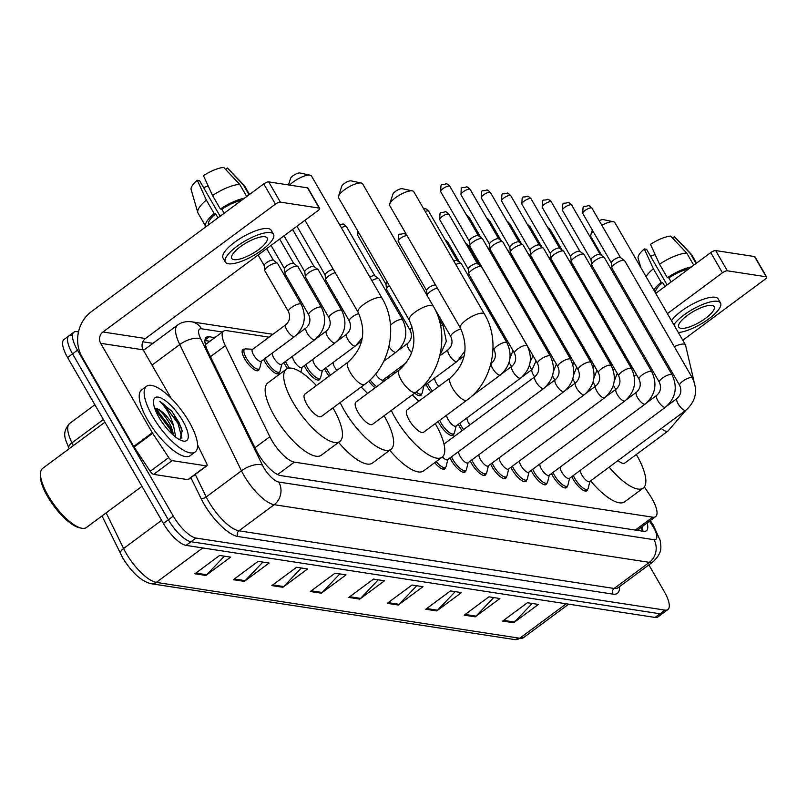 <?xml version="1.0" encoding="UTF-8"?>
<svg xmlns="http://www.w3.org/2000/svg" width="807" height="807" viewBox="0 0 807 807"><rect width="100%" height="100%" fill="white"/><g stroke="black" fill="none" stroke-linecap="round" stroke-linejoin="round"><path stroke-width="1.21" d="M279.494 372.017A13.073 4.408 -126.5 0 1 278.748 373.591A13.073 4.408 -126.5 0 1 265.1 362.182A13.073 4.408 -126.5 0 1 263.707 359.448M287.514 368.547A13.073 4.408 -126.5 0 1 285.406 365.299A13.073 4.408 -126.5 0 1 284.003 362.575M322.397 370.443L320.722 377.232A12.256 4.136 -126.5 0 1 320.097 378.251A13.073 4.408 -126.5 0 1 319.35 379.825A13.073 4.408 -126.5 0 1 305.702 368.416A13.073 4.408 -126.5 0 1 304.3 365.692M329.145 376.133A13.073 4.408 -126.5 0 1 325.998 371.533A13.073 4.408 -126.5 0 1 324.606 368.809M386.19 379.613A13.073 4.408 -126.5 0 1 385.494 378.17M430.999 392.172A13.073 4.408 -126.5 0 1 427.488 387.128A13.073 4.408 -126.5 0 1 426.096 384.404M261.498 361.082L259.824 367.871A12.256 4.136 -126.5 0 1 259.208 368.89A13.073 4.408 -126.5 0 1 258.452 370.463A13.073 4.408 -126.5 0 1 244.803 359.065A13.073 4.408 -126.5 0 1 242.877 349.451A13.073 4.408 -126.5 0 1 244.602 349.199A12.256 4.136 -126.5 0 1 245.762 348.896L252.742 349.27M456.157 425.904L454.482 432.693A12.256 4.136 -126.5 0 1 453.857 433.712A13.073 4.408 -126.5 0 1 453.11 435.286A13.073 4.408 -126.5 0 1 439.462 423.877A13.073 4.408 -126.5 0 1 438.191 421.436M462.149 430.615A13.073 4.408 -126.5 0 1 459.758 427.004A13.073 4.408 -126.5 0 1 458.356 424.27M468.131 462.663L466.456 469.442A12.256 4.136 -126.5 0 1 465.831 470.471A13.073 4.408 -126.5 0 1 465.074 472.045A13.073 4.408 -126.5 0 1 451.426 460.636A13.073 4.408 -126.5 0 1 450.034 457.902M488.427 465.78L486.752 472.559A12.256 4.136 -126.5 0 1 486.127 473.588A13.073 4.408 -126.5 0 1 485.38 475.162A13.073 4.408 -126.5 0 1 471.732 463.753A13.073 4.408 -126.5 0 1 470.33 461.029M508.723 468.897L507.048 475.686A12.256 4.136 -126.5 0 1 506.423 476.705A13.073 4.408 -126.5 0 1 505.676 478.279A13.073 4.408 -126.5 0 1 492.028 466.87A13.073 4.408 -126.5 0 1 490.626 464.146M529.019 472.014L527.344 478.803A12.256 4.136 -126.5 0 1 526.719 479.822A13.073 4.408 -126.5 0 1 525.972 481.396A13.073 4.408 -126.5 0 1 512.324 469.987A13.073 4.408 -126.5 0 1 510.932 467.263M547.015 482.949A13.073 4.408 -126.5 0 1 546.268 484.513A13.073 4.408 -126.5 0 1 532.62 473.104A13.073 4.408 -126.5 0 1 531.228 470.38M569.621 478.258L567.946 485.037A12.256 4.136 -126.5 0 1 567.321 486.066A13.073 4.408 -126.5 0 1 566.575 487.63A13.073 4.408 -126.5 0 1 552.916 476.231A13.073 4.408 -126.5 0 1 551.524 473.497M589.917 481.375L588.242 488.154A12.256 4.136 -126.5 0 1 587.617 489.183A13.073 4.408 -126.5 0 1 586.871 490.757A13.073 4.408 -126.5 0 1 573.222 479.348A13.073 4.408 -126.5 0 1 571.82 476.624M269.074 337.155L226.505 330.618A24.523 8.262 53.5 0 0 223.589 331.152A24.523 8.262 53.5 0 0 225.335 345.678L269.831 436.718A24.523 8.262 53.5 0 0 271.697 440.208A24.523 8.262 53.5 0 0 294.363 462.129L652.692 517.186A24.523 8.262 53.5 0 0 655.607 516.651A24.523 8.262 53.5 0 0 649.806 495.105L644.369 486.903M375.194 387.774A13.073 4.408 -126.5 0 1 368.749 381.075M423.887 386.039L422.212 392.817A12.256 4.136 -126.5 0 1 421.587 393.846A13.073 4.408 -126.5 0 1 420.84 395.42A13.073 4.408 -126.5 0 1 414.647 393.11M447.824 459.536L446.15 466.325A12.256 4.136 -126.5 0 1 445.535 467.344A13.073 4.408 -126.5 0 1 444.778 468.917A13.073 4.408 -126.5 0 1 434.721 462.663M214.864 337.619L209.265 336.761A24.523 8.262 53.5 0 0 206.35 337.296A24.523 8.262 53.5 0 0 208.095 351.812L256.172 450.175A24.523 8.262 53.5 0 0 258.028 453.655A24.523 8.262 53.5 0 0 280.705 475.585L643.431 531.319A24.523 8.262 53.5 0 0 646.357 530.784A24.523 8.262 53.5 0 0 647.174 522.906M648.868 564.9L664.262 591.561A24.523 8.262 -126.5 0 1 667.873 609.567A24.523 8.262 -126.5 0 1 664.948 610.102L195.97 538.047A24.523 8.262 -126.5 0 1 173.293 516.117L77.492 350.198A24.523 8.262 -126.5 0 1 73.881 332.181A24.523 8.262 -126.5 0 1 76.806 331.647L78.501 331.909M142.849 341.795L152.927 343.348M667.873 609.567L662.93 613.239A24.523 8.262 -126.5 0 1 660.005 613.774L191.017 541.709A24.523 8.262 -126.5 0 1 168.35 519.789L72.549 353.859A24.523 8.262 -126.5 0 1 68.938 335.853A24.523 8.262 -126.5 0 1 71.853 335.319M642.231 526.567A24.523 8.262 -126.5 0 1 642.826 531.228M204.928 340.514L209.921 341.28M68.938 335.853L63.995 339.515A24.523 8.262 -126.5 0 0 67.606 357.531L163.397 523.45A24.523 8.262 -126.5 0 0 186.074 545.381L655.062 617.436A24.523 8.262 -126.5 0 0 657.977 616.901L662.93 613.239A24.523 8.262 -126.5 0 1 660.005 613.774L191.017 541.709A24.523 8.262 -126.5 0 1 168.35 519.789L72.549 353.859A24.523 8.262 -126.5 0 1 68.938 335.853L73.881 332.181M532.166 603.465L514.493 622.036A6.537 5.831 98.7 0 1 513.676 622.752L538.4 604.423L527.415 602.738L502.68 621.067L513.676 622.752M493.692 597.553L476.019 616.124A6.537 5.831 98.7 0 1 475.202 616.841L499.937 598.512L488.941 596.827L464.217 615.156L475.202 616.841M455.229 591.642L437.545 610.213A6.537 5.831 98.7 0 1 436.738 610.929L461.463 592.6L450.467 590.916L425.743 609.245L436.738 610.929M416.755 585.731L399.072 604.302A6.537 5.831 98.7 0 1 398.265 605.018L422.989 586.689L411.994 585.004L387.269 603.333L398.265 605.018M224.396 556.174L206.713 574.745A6.537 5.831 98.7 0 1 205.906 575.462L230.631 557.133L219.645 555.448L194.911 573.777L205.906 575.462M262.87 562.086L245.187 580.657A6.537 5.831 98.7 0 1 244.38 581.373L269.104 563.044L258.109 561.359L233.384 579.688L244.38 581.373M301.344 567.997L283.661 586.568A6.537 5.831 98.7 0 1 282.843 587.284L307.578 568.955L296.583 567.271L271.858 585.6L282.843 587.284M339.808 573.908L322.134 592.479A6.537 5.831 98.7 0 1 321.317 593.195L346.052 574.866L335.056 573.182L310.322 591.511L321.317 593.195M378.281 579.819L360.598 598.391A6.537 5.831 98.7 0 1 359.791 599.107L384.515 580.778L373.53 579.093L348.795 597.422L359.791 599.107M206.421 465.891A4.085 1.382 53.5 0 0 206.905 465.8L188.354 479.55A4.085 1.382 -126.5 0 1 187.87 479.64L206.421 465.891L172.163 460.626L153.612 474.375A4.085 1.382 -126.5 0 1 150.203 471.308L134.113 447.058A4.085 1.382 -126.5 0 1 133.74 446.463L82.122 357.057A32.694 29.143 98.7 0 1 91.272 311.744L263.758 183.895A4.085 1.241 -30 0 1 268.681 181.888L280.362 202.123A4.085 1.241 150 0 0 275.439 204.131L102.953 331.98A8.171 7.283 -81.3 0 0 100.663 343.308L152.291 432.723A4.085 1.382 53.5 0 0 152.654 433.309L168.744 457.559A4.085 1.382 53.5 0 0 172.163 460.626M187.87 479.64L153.612 474.375M171.205 398.406L143.172 349.835A8.171 7.283 -81.3 0 1 145.462 338.506L317.938 210.667A4.085 1.241 150 0 0 319.643 208.337A4.085 1.241 150 0 0 319.199 208.095L307.517 187.86L268.681 181.888M307.517 187.86A4.085 1.241 -30 0 1 307.961 188.102L319.643 208.337M319.199 208.095L280.362 202.123M206.905 465.8A4.085 1.382 53.5 0 0 206.612 463.379L197.594 444.919M264.898 236.744A20.437 6.204 150 0 0 243.21 244.753A20.437 6.204 150 0 0 231.75 258.411A20.437 6.204 150 0 0 233.99 259.652A20.437 6.204 150 0 0 255.678 251.643A20.437 6.204 150 0 0 267.137 237.974A20.437 6.204 150 0 0 264.898 236.744M220.119 216.246L199.541 180.597L197.281 180.254L206.36 200.086L214.148 213.573L215.64 213.805A23.706 7.192 150 0 0 208.579 224.8M273.512 234.302L271.172 230.257A27.791 8.433 150 0 0 268.126 228.573A27.791 8.433 150 0 0 238.63 239.467A27.791 8.433 150 0 0 223.045 258.048L225.375 262.093A27.791 8.433 150 0 0 228.421 263.778A27.791 8.433 150 0 0 257.917 252.884A27.791 8.433 150 0 0 273.512 234.302A27.791 8.433 150 0 0 270.466 232.618A27.791 8.433 150 0 0 240.97 243.512A27.791 8.433 150 0 0 225.375 262.093M214.148 213.573A26.974 8.181 150 0 0 205.835 226.606A26.974 8.181 150 0 0 205.926 226.757M206.36 200.086A26.974 8.181 150 0 0 197.806 212.554A26.974 8.181 150 0 0 198.048 213.119L205.835 226.606M249.545 194.426L244.763 186.145A26.974 8.181 150 0 0 244.4 185.66A26.974 8.181 150 0 0 243.401 184.964L227.332 167.987L225.496 169.349M249.07 194.78L243.401 184.964M197.281 180.254A21.254 6.446 150 0 0 191.128 189.584L197.806 212.554M244.4 185.66L227.836 168.391A21.254 6.446 150 0 0 227.332 167.987M203.586 187.617A16.352 4.963 150 0 0 208.115 185.822M241.757 200.207A23.706 7.192 150 0 0 221.824 209.225L220.331 208.993L212.544 195.506L203.465 175.674A21.254 6.446 150 0 1 223.67 167.422L239.74 184.4L246.73 196.515M224.144 213.26L221.824 209.225M215.64 213.805L217.971 217.84M244.4 198.25A26.974 8.181 150 0 0 220.331 208.993M239.74 184.4A26.974 8.181 150 0 0 212.544 195.506M141.971 486.328L86.44 527.485A36.779 12.398 -126.5 0 1 81.416 528.171L79.429 527.748A35.145 11.843 -126.5 0 1 47.542 496.436A35.145 11.843 -126.5 0 1 40.35 475.02L40.521 472.993A36.779 12.398 -126.5 0 1 42.63 468.393L104.94 422.202M81.416 528.171A36.779 12.398 -126.5 0 1 48.047 495.407A36.779 12.398 -126.5 0 1 40.521 472.993M189.191 421.94A40.864 13.78 -126.5 0 1 195.203 451.96A40.864 13.78 -126.5 0 1 152.553 416.311A40.864 13.78 -126.5 0 1 146.531 386.291A40.864 13.78 -126.5 0 1 189.191 421.94M195.203 451.96L190.26 455.622A40.864 13.78 -126.5 0 1 147.6 419.973A40.864 13.78 -126.5 0 1 141.588 389.963L146.531 386.291M173.898 435.649L171.094 426.368C166.242 417.058 161.37 411.136 156.497 408.594L154.651 408.1M157.304 409.008L156.497 408.594A18.47 6.224 -126.5 0 1 172.97 424.976A18.47 6.224 -126.5 0 1 173.646 426.197L175.704 437.112M158.929 417.29A26.641 8.978 -126.5 0 1 153.471 401.049A26.641 8.978 -126.5 0 1 164.446 399.99A26.641 8.978 -126.5 0 1 182.816 420.961A26.641 8.978 -126.5 0 1 183.098 441.026A26.641 8.978 -126.5 0 1 158.929 417.29M179.85 439.795L182.19 430.867L179.003 422.515L171.75 411.136L159.826 401.402C165.536 406.728 170.035 414.546 173.313 424.835L173.646 426.197M173.838 435.034L171.165 428.567L155.539 408.241M182.281 431.291L179.013 422.747L171.75 411.136M172.335 434.267L170.176 429.294L155.126 409.411M181.958 438.191L178.034 423.483L164.003 404.458L159.826 401.402M288.482 184.934L290.581 178.418A5.72 1.735 -30 0 1 294.595 174.736A5.72 1.735 -30 0 1 299.891 172.98A5.72 1.735 -30 0 1 299.982 173.001A5.72 1.735 -30 0 1 300.063 173.021M348.089 362.081A13.89 4.681 53.5 0 0 350.137 372.289A13.89 4.681 53.5 0 0 362.989 384.717A13.89 4.681 53.5 0 0 364.643 384.414L321.368 416.483A13.89 4.681 53.5 0 1 306.862 404.368A13.89 4.681 53.5 0 1 304.814 394.159L348.089 362.081C363.342 348.16 366.671 331.536 358.056 312.228A13.89 4.217 -30 0 1 365.853 302.938A13.89 4.217 -30 0 1 380.601 297.49A13.89 4.217 -30 0 1 382.125 298.338L311.482 175.987A13.89 4.217 150 0 0 310.191 175.18A13.89 4.217 150 0 0 309.959 175.139A13.89 4.217 150 0 0 289.602 185.106M332.938 407.908A44.95 15.151 -126.5 0 1 333.241 408.423A44.95 15.151 -126.5 0 1 339.858 441.439A44.95 15.151 -126.5 0 1 292.941 402.229A44.95 15.151 -126.5 0 1 286.324 369.213A44.95 15.151 -126.5 0 1 316.394 385.575M339.858 441.439L321.317 455.188A44.95 15.151 -126.5 0 1 274.39 415.978A44.95 15.151 -126.5 0 1 267.773 382.952L286.324 369.213M399.243 369.949A13.89 4.681 53.5 0 0 401.281 380.147A13.89 4.681 53.5 0 0 414.132 392.575A13.89 4.681 53.5 0 0 415.787 392.273L372.511 424.351A13.89 4.681 53.5 0 1 358.005 412.226A13.89 4.681 53.5 0 1 355.968 402.017L399.243 369.949C414.495 356.018 417.814 339.394 409.21 320.086A13.89 4.217 -30 0 1 417.007 310.806A13.89 4.217 -30 0 1 431.755 305.359A13.89 4.217 -30 0 1 433.278 306.196L362.636 183.845A13.89 4.217 150 0 0 361.334 183.048A13.89 4.217 150 0 0 361.112 182.997A13.89 4.217 150 0 0 348.271 187.274A13.89 4.217 150 0 0 338.526 196.212L341.734 186.276A5.72 1.735 -30 0 1 345.749 182.594A5.72 1.735 -30 0 1 351.035 180.839A5.72 1.735 -30 0 1 351.126 180.859A5.72 1.735 -30 0 1 351.216 180.879M384.092 415.766A44.95 15.151 -126.5 0 1 384.394 416.281A44.95 15.151 -126.5 0 1 391.012 449.297A44.95 15.151 -126.5 0 1 344.085 410.087A44.95 15.151 -126.5 0 1 340.14 402.572M391.012 449.297L372.461 463.047A44.95 15.151 -126.5 0 1 338.597 442.377M361.092 387.037A44.95 15.151 -126.5 0 1 367.548 393.443M338.526 196.212A13.89 4.217 150 0 0 338.567 197.735L409.21 320.086M450.387 377.807A13.89 4.681 53.5 0 0 452.434 388.006A13.89 4.681 53.5 0 0 465.286 400.433A13.89 4.681 53.5 0 0 466.94 400.131L423.665 432.209A13.89 4.681 53.5 0 1 409.159 420.084A13.89 4.681 53.5 0 1 407.111 409.875L450.387 377.807C465.639 363.876 468.968 347.252 460.353 327.955A13.89 4.217 -30 0 1 468.151 318.664A13.89 4.217 -30 0 1 482.899 313.217A13.89 4.217 -30 0 1 484.422 314.054L413.789 191.703A13.89 4.217 150 0 0 412.488 190.906A13.89 4.217 150 0 0 412.256 190.866A13.89 4.217 150 0 0 399.415 195.133A13.89 4.217 150 0 0 389.67 204.07L392.888 194.144A5.72 1.735 -30 0 1 396.893 190.452A5.72 1.735 -30 0 1 402.189 188.697A5.72 1.735 -30 0 1 402.279 188.717A5.72 1.735 -30 0 1 402.37 188.737M435.245 423.625A44.95 15.151 -126.5 0 1 435.538 424.139A44.95 15.151 -126.5 0 1 442.155 457.155A44.95 15.151 -126.5 0 1 395.238 417.945A44.95 15.151 -126.5 0 1 391.284 410.43M442.155 457.155L423.614 470.905A44.95 15.151 -126.5 0 1 389.741 450.235M412.246 394.895A44.95 15.151 -126.5 0 1 418.692 401.301M389.67 204.07A13.89 4.217 150 0 0 389.72 205.593L460.353 327.955M599.208 220.694A5.72 1.735 -30 0 1 603.263 219.595A5.72 1.735 -30 0 1 603.354 219.615A5.72 1.735 -30 0 1 603.444 219.635M674.309 346.687A13.89 4.217 -30 0 1 683.983 344.105A13.89 4.217 -30 0 1 685.506 344.952L614.863 222.601A13.89 4.217 150 0 0 613.562 221.794A13.89 4.217 150 0 0 613.34 221.754A13.89 4.217 150 0 0 601.851 225.264M618.021 460.535A13.89 4.681 53.5 0 0 624.739 463.097L668.014 431.029L685.92 410.218M636.319 454.523A44.95 15.151 -126.5 0 1 636.622 455.037A44.95 15.151 -126.5 0 1 643.24 488.053A44.95 15.151 -126.5 0 1 609.144 467.122M643.24 488.053L624.689 501.803A44.95 15.151 -126.5 0 1 590.603 480.871M593.185 231.508A13.89 4.217 150 0 0 590.754 234.968A13.89 4.217 150 0 0 590.795 236.491L601.901 255.728M543.747 388.439A7.354 2.482 -126.5 0 1 543.071 388.621A7.354 2.482 -126.5 0 1 536.07 382.024A7.354 2.482 -126.5 0 1 534.991 376.627C538.884 372.995 539.752 368.638 537.573 363.553A7.354 2.229 -30 0 1 541.699 358.641A7.354 2.229 -30 0 1 549.506 355.756A7.354 2.229 -30 0 1 549.708 355.796A7.354 2.229 -30 0 1 550.313 356.2C556.063 368.617 553.874 379.361 543.747 388.439L447.552 459.738A7.354 2.482 -126.5 0 1 442.478 456.893M443.063 469.18L445.535 467.344A12.256 4.136 -126.5 0 1 436.183 461.584M537.573 363.553L469.856 246.266A7.354 2.229 -30 0 1 469.765 245.974A7.354 2.229 -30 0 1 472.932 242.08A7.354 2.229 -30 0 1 481.789 238.458A7.354 2.229 -30 0 1 482.394 238.68A7.354 2.229 -30 0 1 482.596 238.902L550.313 356.2M469.291 241.192A5.316 1.614 -30 0 1 469.22 240.98A5.316 1.614 -30 0 1 471.51 238.176A5.316 1.614 -30 0 1 477.905 235.563A5.316 1.614 -30 0 1 478.339 235.715A5.316 1.614 -30 0 1 478.49 235.876M564.053 391.556A7.354 2.482 -126.5 0 1 563.377 391.738A7.354 2.482 -126.5 0 1 556.366 385.141A7.354 2.482 -126.5 0 1 555.287 379.744C559.19 376.112 560.048 371.755 557.869 366.671A7.354 2.229 -30 0 1 562.005 361.758A7.354 2.229 -30 0 1 569.803 358.873A7.354 2.229 -30 0 1 570.004 358.913A7.354 2.229 -30 0 1 570.61 359.317C576.359 371.734 574.17 382.478 564.053 391.556L467.858 462.865A7.354 2.482 -126.5 0 1 460.172 456.449A7.354 2.482 -126.5 0 1 458.81 451.406M463.359 472.297L465.831 470.471A12.256 4.136 -126.5 0 1 453.03 459.768A12.256 4.136 -126.5 0 1 451.537 456.792M557.869 366.671L490.152 249.383A7.354 2.229 -30 0 1 490.061 249.091A7.354 2.229 -30 0 1 493.228 245.197A7.354 2.229 -30 0 1 502.085 241.575A7.354 2.229 -30 0 1 502.69 241.797A7.354 2.229 -30 0 1 502.892 242.029L570.61 359.317M489.587 244.309A5.316 1.614 -30 0 1 489.516 244.107A5.316 1.614 -30 0 1 491.806 241.293A5.316 1.614 -30 0 1 498.201 238.68A5.316 1.614 -30 0 1 498.645 238.842A5.316 1.614 -30 0 1 498.787 239.003M584.349 394.684A7.354 2.482 -126.5 0 1 583.673 394.855A7.354 2.482 -126.5 0 1 576.672 388.268A7.354 2.482 -126.5 0 1 575.583 382.861C579.487 379.229 580.344 374.872 578.175 369.798A7.354 2.229 -30 0 1 582.301 364.875A7.354 2.229 -30 0 1 590.109 361.99A7.354 2.229 -30 0 1 590.3 362.03A7.354 2.229 -30 0 1 590.916 362.434C596.655 374.852 594.477 385.595 584.349 394.684L488.154 465.982A7.354 2.482 -126.5 0 1 480.478 459.566A7.354 2.482 -126.5 0 1 479.106 454.523M483.655 475.414L486.127 473.588A12.256 4.136 -126.5 0 1 473.326 462.895A12.256 4.136 -126.5 0 1 471.833 459.909M578.175 369.798L510.448 252.5A7.354 2.229 -30 0 1 510.357 252.208A7.354 2.229 -30 0 1 513.524 248.314A7.354 2.229 -30 0 1 522.381 244.703A7.354 2.229 -30 0 1 522.986 244.925A7.354 2.229 -30 0 1 523.188 245.146L590.916 362.434M509.883 247.426A5.316 1.614 -30 0 1 509.822 247.224A5.316 1.614 -30 0 1 512.102 244.41A5.316 1.614 -30 0 1 518.508 241.797A5.316 1.614 -30 0 1 518.941 241.959A5.316 1.614 -30 0 1 519.083 242.12M604.645 397.801A7.354 2.482 -126.5 0 1 603.969 397.982A7.354 2.482 -126.5 0 1 596.968 391.385A7.354 2.482 -126.5 0 1 595.879 385.978C599.783 382.347 600.64 377.989 598.471 372.915A7.354 2.229 -30 0 1 602.597 367.992A7.354 2.229 -30 0 1 610.405 365.107A7.354 2.229 -30 0 1 610.596 365.147A7.354 2.229 -30 0 1 611.212 365.561C616.962 377.969 614.773 388.722 604.645 397.801L508.45 469.099A7.354 2.482 -126.5 0 1 500.774 462.683A7.354 2.482 -126.5 0 1 499.402 457.64M503.951 478.531L506.423 476.705A12.256 4.136 -126.5 0 1 493.632 466.012A12.256 4.136 -126.5 0 1 492.139 463.026M598.471 372.915L530.754 255.617A7.354 2.229 -30 0 1 530.663 255.325A7.354 2.229 -30 0 1 533.82 251.431A7.354 2.229 -30 0 1 542.687 247.82A7.354 2.229 -30 0 1 543.282 248.042A7.354 2.229 -30 0 1 543.494 248.263L611.212 365.561M530.179 250.553A5.316 1.614 -30 0 1 530.118 250.341A5.316 1.614 -30 0 1 532.398 247.527A5.316 1.614 -30 0 1 538.804 244.914A5.316 1.614 -30 0 1 539.237 245.076A5.316 1.614 -30 0 1 539.389 245.237M624.941 400.918A7.354 2.482 -126.5 0 1 624.265 401.099A7.354 2.482 -126.5 0 1 617.264 394.502A7.354 2.482 -126.5 0 1 616.185 389.095C620.079 385.464 620.946 381.116 618.767 376.032A7.354 2.229 -30 0 1 622.893 371.109A7.354 2.229 -30 0 1 630.701 368.234A7.354 2.229 -30 0 1 630.903 368.264A7.354 2.229 -30 0 1 631.508 368.678C637.258 381.086 635.069 391.839 624.941 400.918L528.746 472.216A7.354 2.482 -126.5 0 1 521.07 465.8A7.354 2.482 -126.5 0 1 519.698 460.757M524.257 481.658L526.719 479.822A12.256 4.136 -126.5 0 1 513.928 469.129A12.256 4.136 -126.5 0 1 512.435 466.143M618.767 376.032L551.05 258.734A7.354 2.229 -30 0 1 550.959 258.452A7.354 2.229 -30 0 1 554.116 254.548A7.354 2.229 -30 0 1 562.983 250.937A7.354 2.229 -30 0 1 563.589 251.159A7.354 2.229 -30 0 1 563.79 251.38L631.508 368.678M550.485 253.67A5.316 1.614 -30 0 1 550.414 253.459A5.316 1.614 -30 0 1 552.704 250.644A5.316 1.614 -30 0 1 559.1 248.031A5.316 1.614 -30 0 1 559.533 248.193A5.316 1.614 -30 0 1 559.685 248.354M645.237 404.035A7.354 2.482 -126.5 0 1 644.561 404.216A7.354 2.482 -126.5 0 1 637.56 397.619A7.354 2.482 -126.5 0 1 636.481 392.212C640.385 388.581 641.242 384.233 639.063 379.149A7.354 2.229 -30 0 1 643.189 374.236A7.354 2.229 -30 0 1 650.997 371.351A7.354 2.229 -30 0 1 651.199 371.391A7.354 2.229 -30 0 1 651.804 371.795C657.554 384.213 655.365 394.956 645.237 404.035L549.042 475.333A7.354 2.482 -126.5 0 1 541.366 468.917A7.354 2.482 -126.5 0 1 540.004 463.884M549.315 475.131L547.64 481.92A12.256 4.136 -126.5 0 1 547.025 482.939A12.256 4.136 -126.5 0 1 534.224 472.246A12.256 4.136 -126.5 0 1 532.731 469.271M639.063 379.149L571.346 261.861A7.354 2.229 -30 0 1 571.255 261.569A7.354 2.229 -30 0 1 574.423 257.675A7.354 2.229 -30 0 1 583.279 254.054A7.354 2.229 -30 0 1 583.885 254.276A7.354 2.229 -30 0 1 584.086 254.498L651.804 371.795M570.781 256.787A5.316 1.614 -30 0 1 570.71 256.576A5.316 1.614 -30 0 1 573 253.761A5.316 1.614 -30 0 1 579.396 251.148A5.316 1.614 -30 0 1 579.829 251.31A5.316 1.614 -30 0 1 579.981 251.471M665.543 407.152A7.354 2.482 -126.5 0 1 664.867 407.333A7.354 2.482 -126.5 0 1 657.866 400.736A7.354 2.482 -126.5 0 1 656.777 395.339C660.681 391.708 661.538 387.35 659.369 382.266A7.354 2.229 -30 0 1 663.495 377.353A7.354 2.229 -30 0 1 671.303 374.468A7.354 2.229 -30 0 1 671.495 374.509A7.354 2.229 -30 0 1 672.11 374.912C677.85 387.33 675.661 398.073 665.543 407.152L569.349 478.46A7.354 2.482 -126.5 0 1 561.672 472.034A7.354 2.482 -126.5 0 1 560.3 467.001M564.85 487.892L567.321 486.066A12.256 4.136 -126.5 0 1 554.52 475.363A12.256 4.136 -126.5 0 1 553.027 472.388M659.369 382.266L591.642 264.978A7.354 2.229 -30 0 1 591.551 264.686A7.354 2.229 -30 0 1 594.719 260.792A7.354 2.229 -30 0 1 603.575 257.171A7.354 2.229 -30 0 1 604.181 257.393A7.354 2.229 -30 0 1 604.382 257.615L672.11 374.912M591.077 259.904A5.316 1.614 -30 0 1 591.017 259.703A5.316 1.614 -30 0 1 593.296 256.888A5.316 1.614 -30 0 1 599.702 254.276A5.316 1.614 -30 0 1 600.136 254.437A5.316 1.614 -30 0 1 600.277 254.598M685.839 410.279A7.354 2.482 -126.5 0 1 685.163 410.45A7.354 2.482 -126.5 0 1 678.162 403.853A7.354 2.482 -126.5 0 1 677.073 398.456C680.977 394.825 681.834 390.467 679.665 385.393A7.354 2.229 -30 0 1 683.791 380.47A7.354 2.229 -30 0 1 691.599 377.585A7.354 2.229 -30 0 1 691.791 377.626A7.354 2.229 -30 0 1 692.406 378.029C698.156 390.447 695.967 401.19 685.839 410.279L589.645 481.577A7.354 2.482 -126.5 0 1 581.968 475.162A7.354 2.482 -126.5 0 1 580.596 470.118M585.146 491.009L587.617 489.183A12.256 4.136 -126.5 0 1 574.826 478.49A12.256 4.136 -126.5 0 1 573.333 475.505M679.665 385.393L611.948 268.095A7.354 2.229 -30 0 1 611.847 267.803A7.354 2.229 -30 0 1 615.015 263.909A7.354 2.229 -30 0 1 623.882 260.288A7.354 2.229 -30 0 1 624.477 260.51A7.354 2.229 -30 0 1 624.689 260.742L692.406 378.029M611.373 263.021A5.316 1.614 -30 0 1 611.313 262.82A5.316 1.614 -30 0 1 613.592 260.005A5.316 1.614 -30 0 1 619.998 257.393A5.316 1.614 -30 0 1 620.432 257.554A5.316 1.614 -30 0 1 620.583 257.715M453.796 261.004A5.316 1.614 -30 0 1 456.651 260.399A5.316 1.614 -30 0 1 457.085 260.56A5.316 1.614 -30 0 1 457.236 260.722M455.804 264.484A7.354 2.229 -30 0 1 461.14 263.516A7.354 2.229 -30 0 1 461.342 263.748L506.937 342.723C512.687 355.141 510.498 365.884 500.37 374.973A7.354 2.482 -126.5 0 1 499.694 375.144A7.354 2.482 -126.5 0 1 492.694 368.547A7.354 2.482 -126.5 0 1 491.614 363.15C495.508 359.519 496.376 355.161 494.197 350.087A7.354 2.229 -30 0 1 497.273 345.9A7.354 2.229 -30 0 1 506.332 342.319A7.354 2.229 -30 0 1 506.937 342.723M520.676 378.09A7.354 2.482 -126.5 0 1 520.001 378.271A7.354 2.482 -126.5 0 1 513 371.674A7.354 2.482 -126.5 0 1 511.91 366.267C515.814 362.636 516.672 358.278 514.493 353.204A7.354 2.229 -30 0 1 517.569 349.017A7.354 2.229 -30 0 1 526.628 345.436A7.354 2.229 -30 0 1 527.243 345.84C532.983 358.258 530.794 369.011 520.676 378.09L455.884 426.106A7.354 2.482 -126.5 0 1 448.208 419.69A7.354 2.482 -126.5 0 1 446.705 415.121M514.493 353.204L468.897 274.219A7.354 2.229 -30 0 1 468.806 273.926A7.354 2.229 -30 0 1 471.974 270.032A7.354 2.229 -30 0 1 481.436 266.643A7.354 2.229 -30 0 1 481.638 266.865L527.243 345.84M451.385 435.548L453.857 433.712A12.256 4.136 -126.5 0 1 441.066 423.019A12.256 4.136 -126.5 0 1 439.694 420.326M468.332 269.155A5.316 1.614 -30 0 1 468.262 268.943A5.316 1.614 -30 0 1 470.552 266.128A5.316 1.614 -30 0 1 476.947 263.516A5.316 1.614 -30 0 1 477.381 263.677A5.316 1.614 -30 0 1 477.532 263.839M469.876 424.885A7.354 2.482 -126.5 0 1 468.504 422.807A7.354 2.482 -126.5 0 1 467.132 417.774M463.601 429.536A12.256 4.136 -126.5 0 1 461.362 426.136A12.256 4.136 -126.5 0 1 459.869 423.161M500.269 269.528A7.354 2.229 -30 0 1 501.732 269.76A7.354 2.229 -30 0 1 501.934 269.982L547.539 348.967L550.233 356.058M520.576 272.645A7.354 2.229 -30 0 1 522.028 272.877A7.354 2.229 -30 0 1 522.24 273.099L567.835 352.084L570.539 359.186M540.872 275.762A7.354 2.229 -30 0 1 542.324 275.994A7.354 2.229 -30 0 1 542.536 276.216L588.132 355.201L590.835 362.303M561.168 278.879A7.354 2.229 -30 0 1 562.63 279.111A7.354 2.229 -30 0 1 562.832 279.333L608.428 358.318L611.131 365.42M581.464 281.996A7.354 2.229 -30 0 1 582.926 282.228A7.354 2.229 -30 0 1 583.128 282.46L628.734 361.435L631.427 368.537M294.616 336.539L261.226 361.284A7.354 2.482 -126.5 0 1 253.549 354.868A7.354 2.482 -126.5 0 1 252.47 349.471L285.849 324.727C289.753 321.095 290.611 316.737 288.442 311.653A7.354 2.229 -30 0 1 291.509 307.477A7.354 2.229 -30 0 1 300.567 303.896A7.354 2.229 -30 0 1 301.182 304.3C306.922 316.717 304.733 327.46 294.616 336.539A7.354 2.482 -126.5 0 1 293.94 336.721A7.354 2.482 -126.5 0 1 286.939 330.124A7.354 2.482 -126.5 0 1 285.849 324.727M288.442 311.653L264.837 270.779A7.354 2.229 -30 0 1 264.746 270.496A7.354 2.229 -30 0 1 267.914 266.603A7.354 2.229 -30 0 1 277.376 263.203A7.354 2.229 -30 0 1 277.578 263.425L301.182 304.3M256.737 370.726L259.208 368.89A12.256 4.136 -126.5 0 1 246.407 358.197A12.256 4.136 -126.5 0 1 244.602 349.199L242.13 351.025M264.272 265.715A5.316 1.614 -30 0 1 264.202 265.503A5.316 1.614 -30 0 1 266.492 262.689A5.316 1.614 -30 0 1 272.887 260.076A5.316 1.614 -30 0 1 273.331 260.237A5.316 1.614 -30 0 1 273.472 260.399M314.912 339.666A7.354 2.482 -126.5 0 1 314.236 339.848A7.354 2.482 -126.5 0 1 307.235 333.251A7.354 2.482 -126.5 0 1 306.146 327.844C310.049 324.212 310.907 319.854 308.738 314.78A7.354 2.229 -30 0 1 311.805 310.594A7.354 2.229 -30 0 1 320.863 307.013A7.354 2.229 -30 0 1 321.479 307.417C327.228 319.834 325.039 330.577 314.912 339.666L281.532 364.411A7.354 2.482 -126.5 0 1 273.845 357.995A7.354 2.482 -126.5 0 1 272.484 352.952M308.738 314.78L285.133 273.906A7.354 2.229 -30 0 1 285.042 273.613A7.354 2.229 -30 0 1 288.21 269.72A7.354 2.229 -30 0 1 297.672 266.32A7.354 2.229 -30 0 1 297.884 266.542L321.479 307.417M281.804 364.209L280.13 370.988A12.256 4.136 -126.5 0 1 279.504 372.017A12.256 4.136 -126.5 0 1 266.703 361.314A12.256 4.136 -126.5 0 1 265.21 358.338M284.568 268.832A5.316 1.614 -30 0 1 284.508 268.62A5.316 1.614 -30 0 1 286.788 265.816A5.316 1.614 -30 0 1 293.193 263.203A5.316 1.614 -30 0 1 293.627 263.354A5.316 1.614 -30 0 1 293.768 263.526M335.208 342.783A7.354 2.482 -126.5 0 1 334.532 342.965A7.354 2.482 -126.5 0 1 327.531 336.368A7.354 2.482 -126.5 0 1 326.452 330.961C330.345 327.329 331.213 322.971 329.034 317.897A7.354 2.229 -30 0 1 332.111 313.711A7.354 2.229 -30 0 1 341.169 310.13A7.354 2.229 -30 0 1 341.775 310.544C347.524 322.951 345.335 333.705 335.208 342.783L301.828 367.528A7.354 2.482 -126.5 0 1 294.152 361.112A7.354 2.482 -126.5 0 1 292.78 356.069M329.034 317.897L305.439 277.023A7.354 2.229 -30 0 1 305.349 276.73A7.354 2.229 -30 0 1 308.506 272.837A7.354 2.229 -30 0 1 317.968 269.437A7.354 2.229 -30 0 1 318.18 269.669L341.775 310.544M289.461 368.123A12.256 4.136 -126.5 0 1 286.999 364.441A12.256 4.136 -126.5 0 1 285.507 361.455M304.864 271.949A5.316 1.614 -30 0 1 304.804 271.747A5.316 1.614 -30 0 1 307.084 268.933A5.316 1.614 -30 0 1 313.489 266.32A5.316 1.614 -30 0 1 313.923 266.481A5.316 1.614 -30 0 1 314.074 266.643M362.383 337.82L355.504 345.9L322.124 370.645A7.354 2.482 -126.5 0 1 314.448 364.229A7.354 2.482 -126.5 0 1 313.076 359.186M355.504 345.9A7.354 2.482 -126.5 0 1 354.828 346.082A7.354 2.482 -126.5 0 1 347.827 339.485A7.354 2.482 -126.5 0 1 346.748 334.078C350.642 330.446 351.509 326.099 349.33 321.015L325.735 280.14A7.354 2.229 -30 0 1 325.645 279.847A7.354 2.229 -30 0 1 328.812 275.954A7.354 2.229 -30 0 1 335.208 272.655M317.625 380.077L320.097 378.251A12.256 4.136 -126.5 0 1 307.306 367.558A12.256 4.136 -126.5 0 1 305.813 364.572M325.171 275.076A5.316 1.614 -30 0 1 325.1 274.864A5.316 1.614 -30 0 1 327.39 272.05A5.316 1.614 -30 0 1 333.341 269.417M336.892 370.393A7.354 2.482 -126.5 0 1 334.744 367.346A7.354 2.482 -126.5 0 1 333.372 362.303M330.598 375.053A12.256 4.136 -126.5 0 1 327.602 370.675A12.256 4.136 -126.5 0 1 326.109 367.689M369.858 277.083A5.316 1.614 -30 0 1 374.387 275.671A5.316 1.614 -30 0 1 374.821 275.833A5.316 1.614 -30 0 1 374.962 275.994M371.886 280.594A7.354 2.229 -30 0 1 378.866 278.798A7.354 2.229 -30 0 1 379.068 279.02L402.673 319.895C408.423 332.313 406.234 343.056 396.106 352.134A7.354 2.482 -126.5 0 1 395.43 352.316A7.354 2.482 -126.5 0 1 388.964 346.596M406.486 362.605L383.022 380.006A7.354 2.482 -126.5 0 1 375.578 373.984M411.681 352.79A7.354 2.482 -126.5 0 1 408.725 348.836A7.354 2.482 -126.5 0 1 407.646 343.439C411.54 339.808 412.407 335.45 410.228 330.376L386.634 289.501A7.354 2.229 -30 0 1 386.533 289.209A7.354 2.229 -30 0 1 389.307 285.617M376.738 386.624A12.256 4.136 -126.5 0 1 370.1 379.845M386.059 284.427A5.316 1.614 -30 0 1 385.998 284.215A5.316 1.614 -30 0 1 387.32 282.188M394.29 373.611A7.354 2.482 -126.5 0 1 394.27 371.664M387.673 378.513A12.256 4.136 -126.5 0 1 387.007 377.051M465.034 350.874L457.004 361.496L423.614 386.24A7.354 2.482 -126.5 0 1 422.616 386.371M427.175 295.634A7.354 2.229 -30 0 1 427.135 295.443A7.354 2.229 -30 0 1 430.302 291.549A7.354 2.229 -30 0 1 437.344 288.079M419.126 395.672L421.587 393.846A12.256 4.136 -126.5 0 1 416.16 391.99M426.661 290.661A5.316 1.614 -30 0 1 426.59 290.459A5.316 1.614 -30 0 1 428.88 287.645A5.316 1.614 -30 0 1 435.276 285.032A5.316 1.614 -30 0 1 435.649 285.143M438.756 386.422A7.354 2.482 -126.5 0 1 436.234 382.942A7.354 2.482 -126.5 0 1 434.862 377.898M432.461 391.092A12.256 4.136 -126.5 0 1 429.092 386.271A12.256 4.136 -126.5 0 1 427.599 383.285M478.904 294.162A7.354 2.229 -30 0 1 480.357 294.394A7.354 2.229 -30 0 1 480.568 294.616L504.163 335.49L506.867 342.592M569.954 356.946L570.519 356.533M621.279 318.906L622.328 318.129M655.728 293.375L710.755 252.581A4.085 1.241 -30 0 1 715.678 250.574L727.359 270.809A4.085 1.241 150 0 0 722.436 272.816L667.409 313.61M682.783 340.241L764.945 279.353A4.085 1.241 150 0 0 766.65 277.023A4.085 1.241 150 0 0 766.206 276.771L754.515 256.545L715.678 250.574M754.515 256.545A4.085 1.241 -30 0 1 754.969 256.787L766.65 277.023M766.206 276.771L727.359 270.809M634.009 338.365L632.96 339.142M649.393 364.996L648.334 365.783M636.441 374.599L634.292 376.193M711.905 305.419A20.437 6.204 150 0 0 690.217 313.439A20.437 6.204 150 0 0 678.748 327.097A20.437 6.204 150 0 0 680.997 328.338A20.437 6.204 150 0 0 702.675 320.329A20.437 6.204 150 0 0 714.145 306.66A20.437 6.204 150 0 0 711.905 305.419M667.117 284.932L646.538 249.282L644.289 248.939L653.367 268.771L661.155 282.258L662.638 282.49A23.706 7.192 150 0 0 655.385 292.78M678.334 332.524A27.791 8.433 150 0 0 707.174 320.046A27.791 8.433 150 0 0 720.51 302.988L718.18 298.933A27.791 8.433 150 0 0 715.133 297.248A27.791 8.433 150 0 0 692.325 304.178A27.791 8.433 150 0 0 671.505 320.702M720.51 302.988A27.791 8.433 150 0 0 717.463 301.304A27.791 8.433 150 0 0 694.666 308.224A27.791 8.433 150 0 0 673.835 324.747M661.155 282.258A26.974 8.181 150 0 0 653.831 290.096M653.367 268.771A26.974 8.181 150 0 0 646.044 276.599M696.552 263.112L691.77 254.83A26.974 8.181 150 0 0 691.397 254.336A26.974 8.181 150 0 0 690.409 253.65L674.329 236.673L672.493 238.035M696.078 263.465L690.409 253.65M644.289 248.939A21.254 6.446 150 0 0 638.135 258.26L640.849 267.611M691.397 254.336L674.844 237.066A21.254 6.446 150 0 0 674.329 236.673M650.593 256.303A16.352 4.963 150 0 0 655.113 254.508M688.754 268.892A23.706 7.192 150 0 0 668.821 277.911L667.339 277.679L659.551 264.192L650.472 244.35A21.254 6.446 150 0 1 670.667 236.108L686.747 253.085L693.738 265.2M671.152 281.936L668.821 277.911M662.638 282.49L664.968 286.525M691.397 266.935A26.974 8.181 150 0 0 667.339 277.679M686.747 253.085A26.974 8.181 150 0 0 659.551 264.192M254.982 447.734L269.831 436.718M637.338 530.199L637.51 530.219A8.171 2.754 53.5 0 0 638.952 528.999M205.008 342.622A24.523 21.85 98.7 0 1 206.098 344.115M277.628 474.536L294.363 462.129M210.476 356.684L225.335 345.678M635.311 530.068L652.692 517.186M222.419 332.02L201.468 328.802A16.352 5.508 53.5 0 0 200.691 338.839L262.406 465.104A16.352 5.508 53.5 0 0 263.647 467.435A16.352 5.508 53.5 0 0 278.758 482.041L653.952 539.691A16.352 5.508 53.5 0 0 653.488 527.334A16.352 5.508 53.5 0 0 652.026 524.974L649.504 521.181M653.952 539.691A16.352 14.566 -81.3 0 1 649.373 562.348L274.188 504.698A32.694 11.026 -126.5 0 1 243.956 475.464A32.694 11.026 -126.5 0 1 241.464 470.814L206.229 496.941A32.694 11.026 53.5 0 0 208.71 501.591A32.694 11.026 53.5 0 0 238.943 530.814L614.137 588.464A32.694 11.026 53.5 0 0 618.031 587.758L653.267 561.632A32.694 11.026 -126.5 0 1 649.373 562.348L614.137 588.464A4.085 3.642 98.7 0 0 612.987 594.134L237.803 536.484A4.085 3.642 98.7 0 1 238.943 530.814L274.188 504.698A16.352 14.566 -81.3 0 0 278.758 482.041M653.267 561.632C662.93 552.069 660.842 547.317 660.277 540.71L653.287 525.095A16.352 2.35 146.4 0 0 652.026 524.974M237.803 536.484A36.779 12.398 -126.5 0 1 203.788 503.598A36.779 12.398 -126.5 0 1 200.993 498.363L190.886 477.673M100.663 343.308L143.999 349.966M619.504 586.659A36.779 12.398 -126.5 0 1 612.987 594.134M77.492 350.198L67.606 357.531M173.293 516.117L163.397 523.45M195.97 538.047L186.074 545.381M664.948 610.102L655.062 617.436M262.406 465.104A16.352 7.414 154 0 0 241.464 470.814L179.759 344.549L151.998 365.127M200.691 338.839A16.352 7.414 154 0 0 179.759 344.549A32.694 11.026 -126.5 0 1 177.429 325.191L143.464 350.359M195.244 474.445L206.229 496.941A4.085 1.856 -26 0 1 200.993 498.363M201.468 328.802A16.352 14.566 -81.3 0 0 191.592 321.801C186.185 321.095 181.464 322.215 177.429 325.191M204.988 339.929L209.265 336.761M106.161 512.869L123.592 548.508A32.694 11.026 53.5 0 0 126.074 553.158A32.694 11.026 53.5 0 0 156.306 582.392A8.171 7.283 98.7 0 1 151.171 583.723C141.396 581.353 131.884 572.708 122.654 557.808L102.015 515.945M120.525 553.824A8.171 3.712 154 0 1 123.592 548.508L161.602 520.333M103.397 419.529L71.944 442.841A8.171 3.712 154 0 0 68.888 448.157C65.801 439.583 60.908 433.53 69.614 423.483A32.694 11.026 53.5 0 0 71.944 442.841L73.316 445.646M202.779 547.943L156.306 582.392L519.769 638.236A32.694 11.026 53.5 0 0 523.662 637.53L514.634 639.578A8.171 7.283 -81.3 0 0 519.769 638.236L566.242 603.787M360.598 598.391L349.744 596.726M322.134 592.479L311.27 590.815M283.661 586.568L272.796 584.904M245.187 580.657L234.323 578.992M206.713 574.745L195.859 573.081M399.072 604.302L388.207 602.637M437.545 610.213L426.681 608.549M476.019 616.124L465.155 614.46M514.493 622.036L503.629 620.371M145.462 338.506L102.953 331.98M133.74 446.463L152.291 432.723M275.439 204.131L263.758 183.895M152.654 433.309L134.113 447.058M150.203 471.308L168.744 457.559M174.141 416.654A32.694 11.026 -126.5 0 1 179.961 425.501A32.694 11.026 -126.5 0 1 181.373 428.043M661.296 428.467A13.89 4.681 53.5 0 0 666.36 431.331A13.89 4.681 53.5 0 0 668.014 431.029M661.619 356.755A13.89 4.217 -30 0 1 662.406 355.494M449.903 186.377C447.764 184.238 446.493 183.371 446.11 183.774C440.814 185.953 441.015 181.282 440.703 191.683A5.316 1.614 -30 0 1 443.689 188.132A5.316 1.614 -30 0 1 449.328 186.054A5.316 1.614 -30 0 1 449.903 186.377L478.44 235.785M446.11 183.774A5.316 4.731 98.7 0 1 449.328 186.054M470.209 189.494C468.06 187.355 466.799 186.498 466.416 186.901C461.12 189.07 461.311 184.41 460.999 194.8A5.316 1.614 -30 0 1 463.985 191.249A5.316 1.614 -30 0 1 469.624 189.171A5.316 1.614 -30 0 1 470.209 189.494L498.736 238.902M466.416 186.901A5.316 4.731 98.7 0 1 469.624 189.171M490.505 192.611C488.356 190.482 487.095 189.615 486.712 190.018C481.416 192.187 481.618 187.527 481.305 197.927A5.316 1.614 -30 0 1 484.281 194.376A5.316 1.614 -30 0 1 489.92 192.288A5.316 1.614 -30 0 1 490.505 192.611L519.032 242.029M486.712 190.018A5.316 4.731 98.7 0 1 489.92 192.288M510.801 195.728C508.652 193.599 507.391 192.732 507.008 193.135C501.712 195.304 501.914 190.644 501.601 201.044A5.316 1.614 -30 0 1 504.577 197.493A5.316 1.614 -30 0 1 510.216 195.405A5.316 1.614 -30 0 1 510.801 195.728L539.328 245.146M507.008 193.135A5.316 4.731 98.7 0 1 510.216 195.405M531.097 198.845C528.958 196.716 527.687 195.849 527.304 196.252C522.008 198.431 522.21 193.761 521.897 204.161A5.316 1.614 -30 0 1 524.883 200.61A5.316 1.614 -30 0 1 530.522 198.522A5.316 1.614 -30 0 1 531.097 198.845L559.634 248.263M527.304 196.252A5.316 4.731 98.7 0 1 530.522 198.522M551.403 201.972C549.254 199.833 547.983 198.966 547.6 199.369C542.304 201.548 542.506 196.878 542.193 207.278A5.316 1.614 -30 0 1 545.179 203.727A5.316 1.614 -30 0 1 550.818 201.649A5.316 1.614 -30 0 1 551.403 201.972L579.93 251.38M547.6 199.369A5.316 4.731 98.7 0 1 550.818 201.649M571.699 205.089C569.55 202.95 568.289 202.093 567.906 202.496C562.61 204.665 562.802 200.005 562.499 210.395A5.316 1.614 -30 0 1 565.475 206.844A5.316 1.614 -30 0 1 571.114 204.766A5.316 1.614 -30 0 1 571.699 205.089L600.226 254.498M567.906 202.496A5.316 4.731 98.7 0 1 571.114 204.766M591.995 208.206C589.846 206.067 588.585 205.21 588.202 205.614C582.906 207.782 583.108 203.122 582.795 213.522A5.316 1.614 -30 0 1 585.771 209.961A5.316 1.614 -30 0 1 591.41 207.883A5.316 1.614 -30 0 1 591.995 208.206L620.522 257.625M588.202 205.614A5.316 4.731 98.7 0 1 591.41 207.883M425.218 211.495A5.316 1.614 -30 0 1 428.073 210.889A5.316 1.614 -30 0 1 428.648 211.212L457.176 260.621M423.524 208.579L424.855 208.62A5.316 4.731 98.7 0 1 428.073 210.889M448.944 214.329C446.806 212.201 445.535 211.333 445.151 211.737C439.855 213.905 440.057 209.245 439.744 219.645A5.316 1.614 -30 0 1 442.73 216.094A5.316 1.614 -30 0 1 448.369 214.006A5.316 1.614 -30 0 1 448.944 214.329L477.482 263.748M445.151 211.737A5.316 4.731 98.7 0 1 448.369 214.006M467.687 217.164A5.316 1.614 -30 0 1 468.665 217.123A5.316 1.614 -30 0 1 469.25 217.446L480.861 237.561M466.537 215.166A5.316 4.731 98.7 0 1 468.665 217.123M534.668 376.859A7.354 2.482 -126.5 0 1 533.296 374.791A7.354 2.482 -126.5 0 1 532.206 369.384L536.05 360.921M545.875 348.503A7.354 2.229 -30 0 1 546.924 348.553A7.354 2.229 -30 0 1 547.539 348.967M487.983 220.281A5.316 1.614 -30 0 1 488.961 220.24A5.316 1.614 -30 0 1 489.546 220.563L501.157 240.678M486.833 218.294A5.316 4.731 98.7 0 1 488.961 220.24M554.964 379.976A7.354 2.482 -126.5 0 1 553.592 377.908A7.354 2.482 -126.5 0 1 552.523 375.669M566.171 351.63A7.354 2.229 -30 0 1 567.22 351.681A7.354 2.229 -30 0 1 567.835 352.084M508.279 223.408A5.316 1.614 -30 0 1 509.257 223.368A5.316 1.614 -30 0 1 509.842 223.69L521.453 243.795M507.129 221.411A5.316 4.731 98.7 0 1 509.257 223.368M575.26 383.103A7.354 2.482 -126.5 0 1 573.888 381.025A7.354 2.482 -126.5 0 1 572.819 378.796M586.467 354.747A7.354 2.229 -30 0 1 587.526 354.798A7.354 2.229 -30 0 1 588.132 355.201M528.585 226.525A5.316 1.614 -30 0 1 529.563 226.485A5.316 1.614 -30 0 1 530.138 226.807L541.749 246.922M527.425 224.528A5.316 4.731 98.7 0 1 529.563 226.485M595.556 386.22A7.354 2.482 -126.5 0 1 594.184 384.142A7.354 2.482 -126.5 0 1 593.115 381.913M606.773 357.864A7.354 2.229 -30 0 1 607.822 357.915A7.354 2.229 -30 0 1 608.428 358.318M548.881 229.642A5.316 1.614 -30 0 1 549.86 229.602A5.316 1.614 -30 0 1 550.445 229.924L562.055 250.039M547.731 227.645A5.316 4.731 98.7 0 1 549.86 229.602M615.862 389.337A7.354 2.482 -126.5 0 1 614.49 387.269A7.354 2.482 -126.5 0 1 613.411 385.03M627.069 360.981A7.354 2.229 -30 0 1 628.118 361.032A7.354 2.229 -30 0 1 628.734 361.435M349.33 321.015A7.354 2.229 -30 0 1 352.407 316.828A7.354 2.229 -30 0 1 358.772 313.54M341.391 227.786A5.316 1.614 -30 0 1 345.921 226.374A5.316 1.614 -30 0 1 346.496 226.686L374.912 275.903M339.545 224.588L342.703 224.094A5.316 4.731 98.7 0 1 345.921 226.374M390.497 325.403A7.354 2.229 -30 0 1 392.999 323.062A7.354 2.229 -30 0 1 402.057 319.491A7.354 2.229 -30 0 1 402.673 319.895M357.36 230.277L357.592 235.119A5.316 1.614 -30 0 1 358.863 232.88M410.228 330.376A7.354 2.229 -30 0 1 412.256 327.017M440.612 325.846A7.354 2.229 -30 0 1 442.66 325.725A7.354 2.229 -30 0 1 443.265 326.129L446.332 341.341L439.845 355.564M407.394 236.048C405.245 233.919 403.984 233.052 403.601 233.455C398.305 235.624 398.507 230.963 398.194 241.364A5.316 1.614 -30 0 1 401.17 237.813A5.316 1.614 -30 0 1 406.809 235.725A5.316 1.614 -30 0 1 407.182 235.846M403.601 233.455A5.316 4.731 98.7 0 1 406.809 235.725M457.004 361.496A7.354 2.482 -126.5 0 1 456.328 361.677A7.354 2.482 -126.5 0 1 449.317 355.08A7.354 2.482 -126.5 0 1 448.238 349.673C452.142 346.042 452.999 341.684 450.82 336.61A7.354 2.229 -30 0 1 453.897 332.423A7.354 2.229 -30 0 1 460.918 328.963M446.432 242.009A5.316 1.614 -30 0 1 447.411 241.959A5.316 1.614 -30 0 1 447.996 242.282L459.607 262.396M445.272 240.012A5.316 4.731 98.7 0 1 447.411 241.959M502.499 335.036A7.354 2.229 -30 0 1 503.548 335.087A7.354 2.229 -30 0 1 504.163 335.49M466.728 245.126A5.316 1.614 -30 0 1 467.707 245.086A5.316 1.614 -30 0 1 468.292 245.409L479.903 265.513M465.578 243.129A5.316 4.731 98.7 0 1 467.707 245.086M511.588 366.509A7.354 2.482 -126.5 0 1 510.216 364.431A7.354 2.482 -126.5 0 1 509.146 362.202M487.67 247.699A5.316 4.731 98.7 0 1 488.003 248.203A5.316 1.614 -30 0 1 488.003 248.203A5.316 1.614 -30 0 1 488.588 248.526L500.199 268.64M531.884 369.626A7.354 2.482 -126.5 0 1 530.512 367.558A7.354 2.482 -126.5 0 1 529.442 365.319M508.259 251.31A5.316 1.614 -30 0 1 508.299 251.32A5.316 1.614 -30 0 1 508.884 251.643L520.495 271.757M507.966 250.816A5.316 4.731 98.7 0 1 508.299 251.32M528.555 254.437A5.316 1.614 -30 0 1 528.605 254.437A5.316 1.614 -30 0 1 529.18 254.76L540.801 274.874M528.262 253.933A5.316 4.731 98.7 0 1 528.605 254.437M548.851 257.554A5.316 1.614 -30 0 1 548.901 257.554A5.316 1.614 -30 0 1 549.486 257.877L561.097 277.991M548.568 257.05A5.316 4.731 98.7 0 1 548.901 257.554M569.157 260.671A5.316 1.614 -30 0 1 569.197 260.681A5.316 1.614 -30 0 1 569.782 261.004L581.393 281.108M568.864 260.167A5.316 4.731 98.7 0 1 569.197 260.681M722.436 272.816L710.755 252.581M641.02 527.465L642.705 531.208M205.392 344.639L223.589 331.152M637.137 530.35L655.607 516.651M272.927 334.3L191.592 321.801M653.287 525.095L650.291 520.596M69.16 448.732L68.888 448.157M514.634 639.578L151.171 583.723M523.662 637.53L568.673 604.161M69.614 423.483L94.873 404.761M299.982 173.001L310.191 175.18M358.056 312.228L304.965 220.281M364.643 384.414C390.447 366.156 398.648 325.554 382.125 298.338M351.126 180.859L361.334 183.048M415.787 392.273C441.59 374.014 449.792 333.412 433.278 306.196M402.279 188.717L412.488 190.906M466.94 400.131C492.744 381.872 500.945 341.27 484.422 314.054M603.354 219.615L613.562 221.794M694.01 381.408L685.506 344.952M592.338 230.056L590.754 234.968M469.22 240.98L469.765 245.974M444.001 444.062L534.991 376.627M478.339 235.715L482.394 238.68M440.703 191.683L469.23 241.101M489.516 244.107L490.061 249.091M545.552 386.957L555.287 379.744M498.645 238.842L502.69 241.797M460.999 194.8L489.536 244.218M509.822 247.224L510.357 252.208M565.848 390.074L575.583 382.861M518.941 241.959L522.986 244.925M481.305 197.927L509.832 247.335M530.118 250.341L530.663 255.325M586.154 393.191L595.879 385.978M539.237 245.076L543.282 248.042M501.601 201.044L530.128 250.452M550.414 253.459L550.959 258.452M606.45 396.308L616.185 389.095M559.533 248.193L563.589 251.159M521.897 204.161L550.424 253.58M547.025 482.939L544.554 484.775M570.71 256.576L571.255 261.569M626.746 399.435L636.481 392.212M579.829 251.31L583.885 254.276M542.193 207.278L570.731 256.697M591.017 259.703L591.551 264.686M647.043 402.552L656.777 395.339M600.136 254.437L604.181 257.393M562.499 210.395L591.027 259.814M611.313 262.82L611.847 267.803M667.349 405.669L677.073 398.456M620.432 257.554L624.477 260.51M582.795 213.522L611.323 262.931M471.611 396.287L500.37 374.973M494.197 350.087L493.016 348.039M435.74 423.251L435.528 424.119M490.938 363.654L491.614 363.15M457.085 260.56L461.14 263.516M428.648 211.212C426.51 209.074 425.239 208.216 424.855 208.62M468.262 268.943L468.806 273.926M502.176 373.48L511.91 366.267M477.381 263.677L481.436 266.643M439.744 219.645L468.272 269.054M522.482 376.597L532.206 369.384M499.442 268.075L501.732 269.76M469.25 217.446L466.507 215.126M553.33 371.805L556.356 364.038M519.738 271.202L522.028 272.877M489.546 220.563L486.813 218.243M573.636 374.922L576.652 367.165M540.034 274.319L542.324 275.994M509.842 223.69L507.109 221.37M593.932 378.039L596.948 370.282M560.33 277.437L562.63 279.111M530.138 226.807L527.405 224.487M614.228 381.166L617.244 373.399M580.637 280.554L582.926 282.228M550.445 229.924L547.701 227.604M264.202 265.503L264.746 270.496M266.693 248.647L273.422 260.308M273.331 260.237L277.376 263.203M258.099 255.022L264.222 265.624M284.508 268.62L285.042 273.613M279.504 372.017L277.033 373.843M279.646 239.054L293.718 263.425M296.421 335.056L306.146 327.844M293.627 263.354L297.672 266.32M271.051 245.419L284.518 268.741M302.1 367.326L300.9 372.168M304.804 271.747L305.349 276.73M292.598 229.45L314.014 266.542M316.717 338.173L326.452 330.961M313.923 266.481L317.968 269.437M284.003 235.815L304.814 271.858M325.1 274.864L325.645 279.847M337.013 341.29L346.748 334.078M296.956 226.212L325.11 274.975M357.309 344.418L361.677 341.179M390.568 335.803L390.699 329.004M383.718 361.314L396.106 352.134M374.821 275.833L378.866 278.798M346.496 226.686C344.357 224.558 343.086 223.69 342.703 224.094M383.295 379.804L382.7 382.205M385.998 284.215L386.533 289.209M397.912 350.652L407.646 343.439M357.592 235.119L386.008 284.336M443.265 326.129L438.524 317.908M450.82 336.61L433.783 307.084M426.59 290.459L427.135 295.443M439.744 355.978L448.238 349.673M398.194 241.364L426.6 290.57M458.81 360.013L464.196 356.018M478.067 292.719L480.357 294.394M447.996 242.282L445.252 239.972M509.953 358.328L512.98 350.571M468.292 245.409L465.548 243.089M530.26 361.455L533.124 355.847M488.588 248.526L487.277 247.003M552.603 361.637L553.42 358.964M508.884 251.643L507.573 250.12M572.899 364.754L573.716 362.081M529.18 254.76L527.869 253.247M593.206 367.871L594.023 365.208M549.486 257.877L548.165 256.364M613.502 370.988L614.319 368.325M569.782 261.004L568.461 259.481"/></g></svg>
